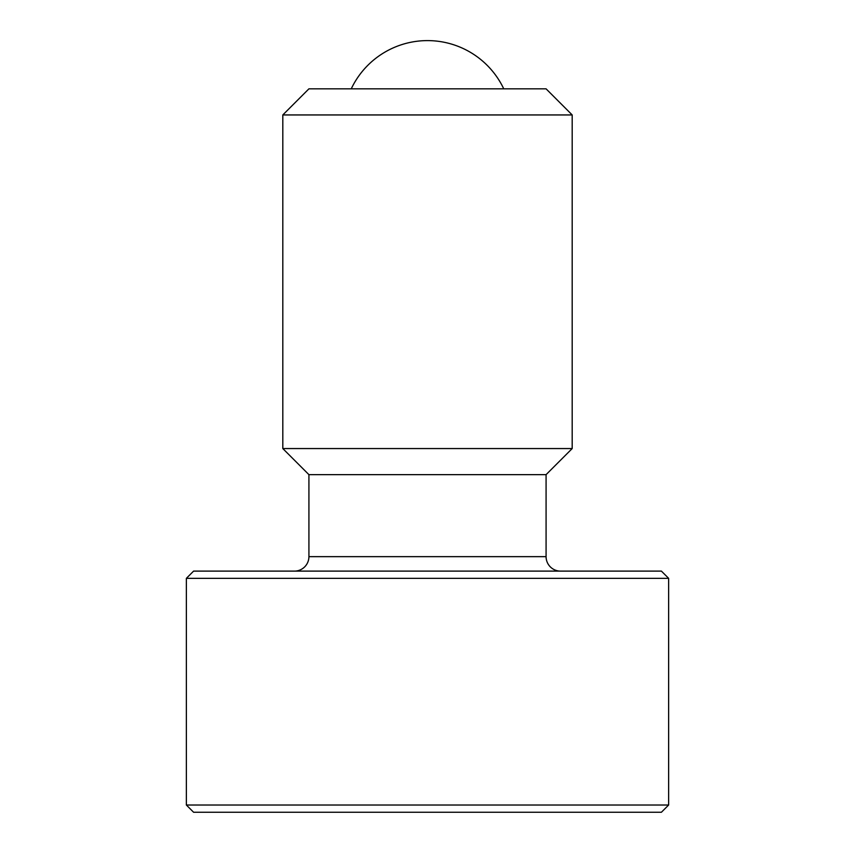 <?xml version="1.0" encoding="UTF-8"?>
<svg xmlns="http://www.w3.org/2000/svg" width="855" height="855" viewBox="0 0 855 855"><rect width="100%" height="100%" fill="white"/><g stroke="black" fill="none" stroke-linecap="round" stroke-linejoin="round"><path stroke-width="1.28" d="M351.245 88.835A84.399 84.399 0 0 1 503.755 88.835M668.642 805.015L661.407 812.25L193.593 812.25L186.358 805.015L668.642 805.015L668.642 578.343L186.358 578.343L193.593 571.108L661.407 571.108L668.642 578.343M427.5 114.944L572.187 114.944L546.078 88.835L308.922 88.835L282.813 114.944L427.5 114.944M294.451 571.108A14.471 14.471 0 0 0 308.922 556.648L308.922 474.653L282.813 448.554L572.187 448.554L572.187 114.944M308.922 474.653L546.078 474.653L572.187 448.554M308.922 556.648L546.078 556.648A14.471 14.471 0 0 0 560.549 571.108M546.078 556.648L546.078 474.653M282.813 448.554L282.813 114.944M186.358 805.015L186.358 578.343"/></g></svg>
